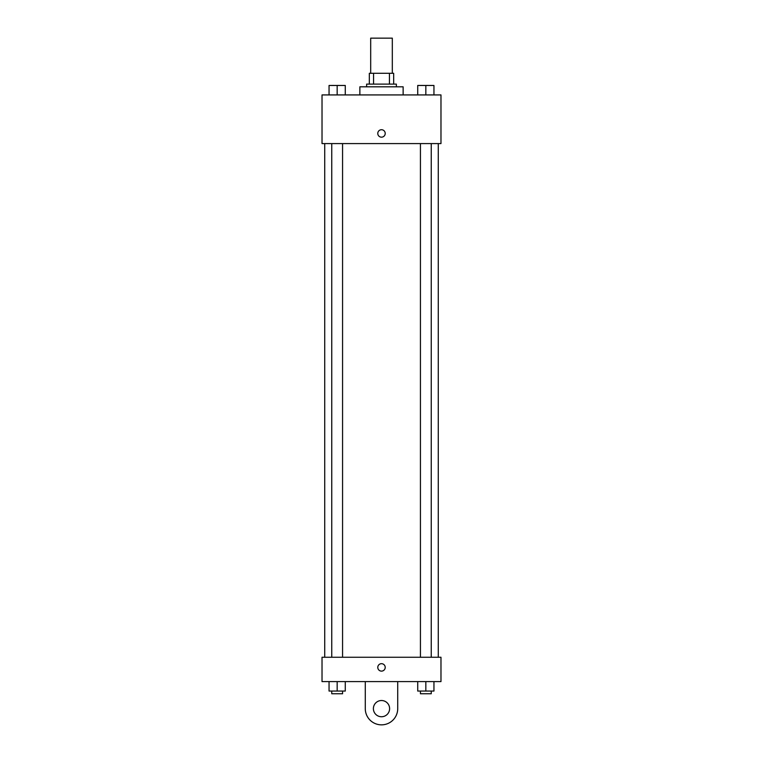<?xml version="1.0" encoding="UTF-8"?>
<svg xmlns="http://www.w3.org/2000/svg" width="763" height="763" viewBox="0 0 763 763"><rect width="100%" height="100%" fill="white"/><g stroke="black" fill="none" stroke-linecap="round" stroke-linejoin="round"><path stroke-width="1.14" d="M392.316 73.296L392.316 38.15L370.684 38.15L370.684 73.296M373.565 84.111L373.565 73.296L369.33 73.296L369.33 84.111L369.33 73.296M373.565 73.296L393.67 73.296L393.67 84.111M389.435 84.111L389.435 73.296M366.631 86.81L366.631 84.111L396.369 84.111L396.369 86.81M403.131 94.927L403.131 86.81L359.869 86.81L359.869 94.927M322.024 94.927L440.976 94.927L440.976 143.587L322.024 143.587L322.024 94.927M381.5 137.168A3.72 3.72 0 0 1 378.276 131.589A3.72 3.72 0 0 1 384.724 131.589A3.72 3.72 0 0 1 381.5 137.168M322.024 657.258L440.976 657.258L440.976 681.597L322.024 681.597L322.024 657.258L440.976 657.258M417.723 94.927L417.723 85.466L433.947 85.466L433.947 94.927L433.947 85.466M425.84 94.927L425.84 85.466L420.432 85.437M431.248 85.466L425.84 85.437M329.053 94.927L329.053 85.466L345.277 85.466L345.277 94.927L345.277 85.466M337.16 94.927L337.16 85.466L331.752 85.437M342.568 85.466L337.16 85.437M417.723 681.597L417.723 691.059L433.947 691.059L433.947 681.597L433.947 691.059M425.84 691.059L425.84 681.597M431.248 691.059L431.248 693.758L420.432 693.758L420.432 691.059M329.053 681.597L329.053 691.059L345.277 691.059L345.277 681.597L345.277 691.059M337.16 691.059L337.16 681.597M342.568 691.059L342.568 693.758L331.752 693.758L331.752 691.059M377.78 667.396A3.72 3.72 0 0 1 383.36 664.182A3.72 3.72 0 0 1 383.36 670.62A3.72 3.72 0 0 1 377.78 667.396M397.723 681.597L397.723 708.627A16.223 16.223 0 0 1 381.5 724.85A16.223 16.223 0 0 1 365.277 708.627L365.277 681.597M381.5 716.743A8.107 8.107 0 0 1 374.48 704.573A8.107 8.107 0 0 1 388.52 704.573A8.107 8.107 0 0 1 381.5 716.743M438.277 657.258L438.277 143.587M324.723 657.258L324.723 143.587M420.432 143.587L420.432 657.258M431.248 143.587L431.248 657.258M342.568 657.258L342.568 143.587M331.752 657.258L331.752 143.587"/></g></svg>
